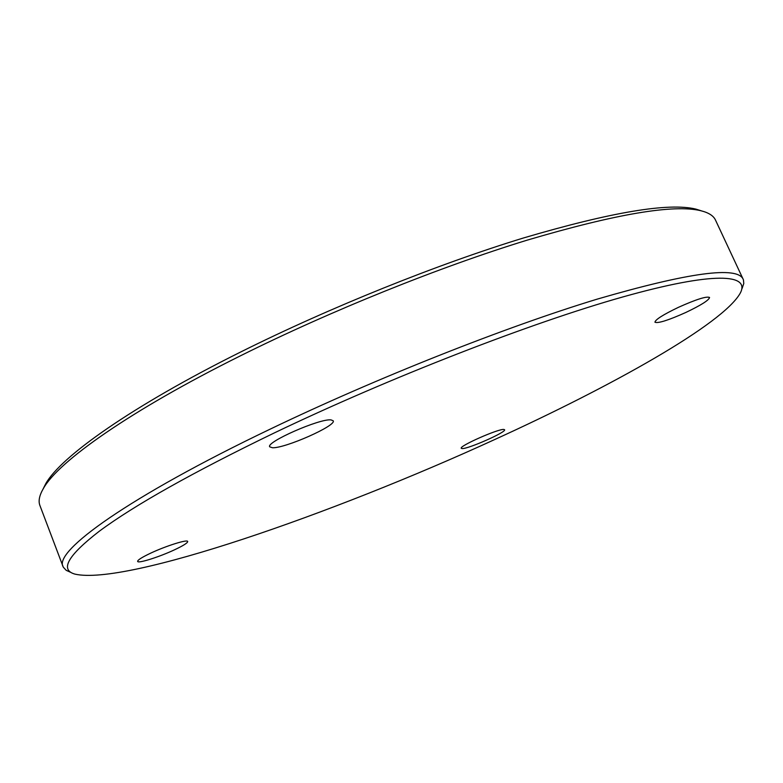 <?xml version="1.0" encoding="UTF-8"?>
<svg xmlns="http://www.w3.org/2000/svg" width="783" height="783" viewBox="0 0 783 783"><rect width="100%" height="100%" fill="white"/><g stroke="black" fill="none" stroke-linecap="round" stroke-linejoin="round"><path stroke-width="1.17" d="M462.136 448.571L461.265 448.287C458.828 446.173 498.634 428.575 503.88 429.466L504.585 429.74C506.699 431.981 468.146 449.07 462.136 448.571M150.639 553.17C166.123 545.868 187.636 539.135 187.705 541.493C187.714 542.893 183.31 545.663 174.492 549.823C159.35 556.948 137.906 563.74 137.632 561.411C137.563 560.06 141.899 557.32 150.639 553.17M331.013 419.894L333.206 420.774C336.759 425.56 285.11 448.444 272.455 447.749L269.724 446.839C265.584 442.248 319.826 418.367 331.013 419.894M685.781 312.486C668.271 320.325 657.994 323.565 654.94 322.214C655.283 319.65 663.123 314.688 678.44 307.327C696.234 299.36 706.609 296.072 709.564 297.462C709.016 300.173 701.088 305.184 685.781 312.486M43.075 489.013L45.727 483.728C60.682 456.792 131.446 406.357 240.821 351.929C329.927 307.484 437.531 264.233 523.68 237.915C611.435 212.076 668.829 202.474 695.862 209.1L701.499 210.881M70.382 572.207L66.183 570.318L63.286 567.166L39.904 505.466C38.191 501.071 39.356 495.414 43.398 488.465C58.353 461.549 129.87 410.752 240.684 355.697C330.955 310.734 440.026 266.866 527.184 240.146C615.947 213.925 673.84 204.118 700.883 210.735C708.674 212.673 713.548 215.795 715.496 220.082L743.439 279.864L743.781 283.475L742.098 288.457M63.061 566.638C53.753 551.301 127.962 497.234 270.536 428.967C376.457 378.081 505.779 326.932 597.126 299.155C688.854 272.464 737.547 265.858 743.214 279.325M273.913 433.116C389.474 377.709 531.726 322.586 622.632 297.002C713.93 271.28 750.427 273.903 740.287 293.087C723.042 324.045 612.394 385.902 495.013 439.4C332.941 513.736 126.171 585.841 74.962 574.125C59.645 569.867 67.818 555.519 99.48 531.089C134.607 505.104 192.755 472.443 273.913 433.116M695.862 209.1L700.883 210.735M45.727 483.728L43.398 488.465"/></g></svg>
